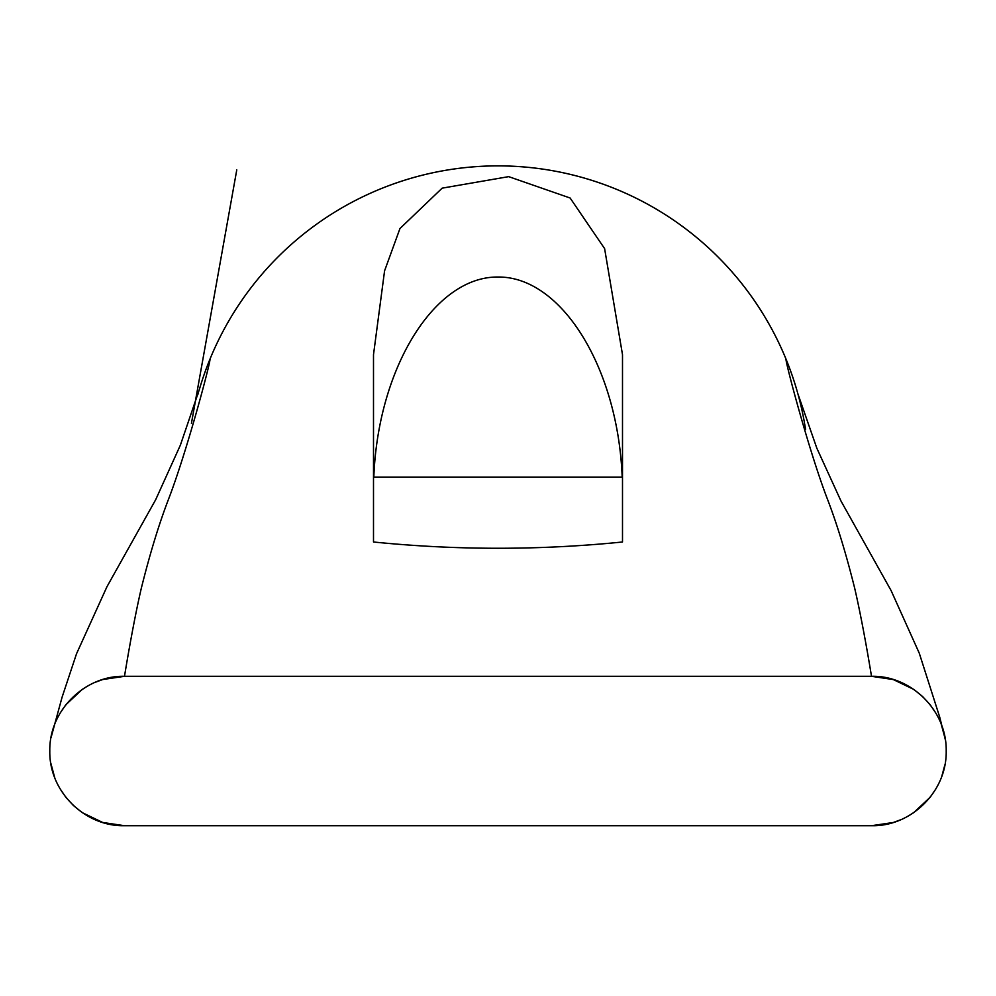 <?xml version="1.0" encoding="UTF-8"?>
<svg xmlns="http://www.w3.org/2000/svg" width="996" height="996" viewBox="0 0 996 996"><rect width="100%" height="100%" fill="white"/><g stroke="black" fill="none" stroke-linecap="round" stroke-linejoin="round"><path stroke-width="1.49" d="M199.163 390.108A311.25 311.25 0 0 1 796.837 390.108M935.991 713.348L930.227 704.832L922.557 696.49L913.743 689.394L893.312 679.571L871.5 676.309L124.5 676.309L102.713 679.533L94.981 682.397M87.25 686.281L82.27 689.394L65.773 704.832L60.233 712.974M54.158 725.872L51.107 737.214M50.796 763.085L54.73 777.689M60.009 788.67L65.773 797.186L73.443 805.54L82.257 812.636L102.688 822.459L124.5 825.709C85.419 826.78 48.991 791.92 49.8 751.009C48.991 710.111 85.419 675.251 124.5 676.309C124.5 676.309 132.48 626.397 141.233 588.574C149.973 553.452 159.173 523.41 168.822 498.448C186.787 451.599 210.405 363.117 210.044 358.983M622.5 477.109L373.5 477.109L373.5 354.663L373.5 541.998C456.492 550.352 539.496 550.352 622.5 541.998L622.5 354.663L604.609 248.602L570.135 198.017L508.682 176.641L442.149 188.157L399.956 228.545L384.581 270.812L373.5 354.663M198.005 394.155A311.25 311.25 0 0 1 198.453 392.586M199.212 389.946A311.25 311.25 0 0 1 796.8 389.946M797.099 391.005A311.25 311.25 0 0 1 797.348 391.876M797.696 393.109A311.25 311.25 0 0 1 804.507 422.989M804.668 423.923A311.25 311.25 0 0 1 805.59 429.55M622.176 477.109C617.981 367.624 561.358 276.378 498 277.025C434.642 276.378 378.019 367.624 373.824 477.109M124.5 825.709L871.5 825.709L893.288 822.497L901.019 819.633M908.75 815.749L913.73 812.624L930.227 797.198L935.767 789.056M941.843 776.158L944.893 764.803M945.204 738.945L941.27 724.329M785.956 358.983C785.595 363.117 809.213 451.599 827.178 498.448C836.827 523.41 846.027 553.452 854.767 588.574C863.52 626.397 871.5 676.309 871.5 676.309C910.581 675.251 947.009 710.111 946.2 751.009C947.009 791.92 910.581 826.78 871.5 825.709M191.419 423.375L236.774 169.88L191.543 422.702M199.225 389.884L180.363 445.175L155.662 499.743L106.97 586.694L76.53 653.75L62.076 697.225L50.995 737.799M945.304 739.605L939.751 717.257L919.258 653.152L891.109 590.591L841.01 501.063L816.82 448.163L797.908 393.856"/></g></svg>

